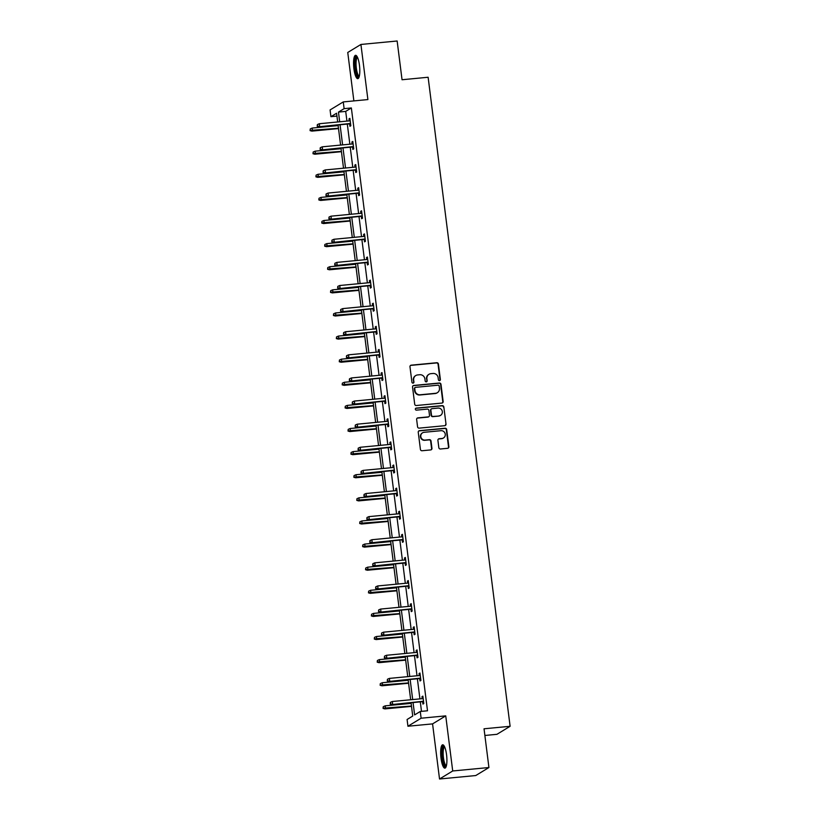 <?xml version="1.0" encoding="UTF-8"?>
<svg xmlns="http://www.w3.org/2000/svg" width="820" height="820" viewBox="0 0 820 820"><rect width="100%" height="100%" fill="white"/><g stroke="black" fill="none" stroke-linecap="round" stroke-linejoin="round"><path stroke-width="1.23" d="M439.51 380.613A1.035 0.994 58.7 0 0 440.371 379.496L438.423 364.049A1.476 1.414 58.7 0 0 436.814 362.727L411.22 365.166A1.476 1.414 58.7 0 0 409.979 366.755L411.927 382.212A1.035 0.994 58.7 0 0 413.464 382.991A1.035 0.994 58.7 0 0 413.926 382.017L413.669 380.019A4.725 4.541 58.7 0 1 417.636 374.935L419.768 374.73A4.725 4.541 58.7 0 1 424.904 378.953L425.16 380.952A1.035 0.994 58.7 0 0 426.687 381.731A1.035 0.994 58.7 0 0 427.148 380.757L426.892 378.758A4.725 4.541 58.7 0 1 430.859 373.674L432.991 373.469A4.725 4.541 58.7 0 1 438.126 377.692L438.382 379.691A1.035 0.994 58.7 0 0 439.51 380.613M439.725 380.562A1.035 0.994 58.7 0 0 440.012 379.711L438.064 364.264A1.476 1.414 58.7 0 0 436.455 362.942L410.861 365.382A1.476 1.414 58.7 0 0 410.461 365.484M413.27 383.083A1.035 0.994 58.7 0 0 413.567 382.233L413.669 380.019M426.502 381.823A1.035 0.994 58.7 0 0 426.789 380.972L426.892 378.758M441.006 758.162A11.726 2.952 84.6 0 1 442.667 744.796A11.726 2.952 84.6 0 1 446.562 754.779A11.726 2.952 84.6 0 1 444.891 768.145A11.726 2.952 84.6 0 1 441.006 758.162M353.902 68.675A11.726 2.952 84.6 0 1 355.562 55.309A11.726 2.952 84.6 0 1 359.457 65.293A11.726 2.952 84.6 0 1 357.786 78.658A11.726 2.952 84.6 0 1 353.902 68.675M439.53 779L452.712 770.974L445.742 715.87L432.57 723.886L439.53 779L475.754 775.546L488.925 767.53L484.036 728.785L510.112 726.294L428.122 77.254L402.046 79.745L397.146 41L360.923 44.454L347.752 52.47L353.871 100.901M488.925 767.53L452.712 770.974M438.833 447.669A1.476 1.414 58.7 0 0 440.442 448.991L447.628 448.304A1.476 1.414 58.7 0 0 448.868 446.715L446.695 429.557A1.476 1.414 58.7 0 0 445.086 428.235L419.491 430.674A1.476 1.414 58.7 0 0 418.251 432.273L420.424 449.432A1.476 1.414 58.7 0 0 422.023 450.744L430.705 449.924A1.476 1.414 58.7 0 0 431.945 448.335L431.012 440.986A1.476 1.414 58.7 0 0 429.403 439.663L425.108 440.073A3.946 3.792 58.7 0 1 422.556 432.816A3.946 3.792 58.7 0 1 424.124 432.294L440.976 430.695A3.946 3.792 58.7 0 1 443.517 437.952A3.946 3.792 58.7 0 1 441.959 438.474L439.151 438.741A1.476 1.414 58.7 0 0 437.911 440.33L438.833 447.669M336.938 116.102L330.931 116.676L330.081 109.931L343.262 101.916L367.893 99.568L360.923 44.454M343.262 101.916L344.113 108.65L338.465 112.084L339.695 121.78M413.054 702.555L414.623 714.907L420.26 711.473L427.507 710.786L351.36 107.963L344.113 108.65M420.26 711.473L421.121 718.217L407.94 726.233L407.089 719.499L412.737 716.055L411.056 702.75M445.742 715.87L421.121 718.217M441.908 403.081A1.476 1.414 58.7 0 0 443.148 401.492L440.986 384.334A1.476 1.414 58.7 0 0 439.376 383.012L413.782 385.451A1.476 1.414 58.7 0 0 412.542 387.04L414.705 404.198A1.476 1.414 58.7 0 0 416.314 405.521L441.908 403.081M443.835 406.945L446.008 424.104A1.476 1.414 58.7 0 1 444.768 425.693L419.174 428.132A1.476 1.414 58.7 0 1 417.564 426.82L416.642 419.471A1.476 1.414 58.7 0 1 417.872 417.882L428.255 416.888A1.476 1.414 58.7 0 0 429.495 415.299L428.88 410.43A1.476 1.414 58.7 0 0 427.271 409.108L416.468 410.143A1.035 0.994 58.7 0 1 415.801 408.247A1.035 0.994 58.7 0 1 416.211 408.104L442.236 405.623A1.476 1.414 58.7 0 1 443.835 406.945L446.008 424.104M484.876 735.468L496.93 734.32L510.112 726.294M432.57 723.886L407.94 726.233M337.686 121.975L336.579 113.242L330.931 116.676M410.676 699.757L408.134 679.636M407.755 676.643L405.213 656.523M404.834 653.53L402.292 633.419M401.913 630.426L399.371 610.305M398.991 607.312L396.449 587.192M396.07 584.199L393.528 564.078M393.159 561.085L390.617 540.974M390.238 537.981L387.696 517.861M387.317 514.868L384.775 494.747M384.395 491.754L381.853 471.633M381.474 468.64L378.932 448.53M378.553 445.537L376.011 425.416M375.642 422.423L373.1 402.302M372.721 399.309L370.179 379.188M369.799 376.195L367.257 356.075M366.878 353.092L364.336 332.971M363.957 329.978L361.415 309.857M361.036 306.864L358.494 286.744M358.114 283.751L355.583 263.63M355.203 260.647L352.661 240.526M352.282 237.533L349.74 217.413M349.361 214.42L346.819 194.299M346.44 191.306L343.898 171.185M343.518 168.192L340.976 148.082M340.597 145.089L338.055 124.968M340.064 124.773L342.606 144.894M342.986 147.887L345.527 168.008M345.907 171.001L348.449 191.121M348.828 194.104L351.37 214.225M351.749 217.218L354.291 237.339M354.67 240.332L357.212 260.452M357.582 263.445L360.123 283.566M360.503 286.549L363.045 306.67M363.424 309.663L365.966 329.784M366.345 332.776L368.887 352.897M369.266 355.89L371.808 376.011M372.188 379.004L374.73 399.114M375.109 402.107L377.651 422.228M378.02 425.221L380.562 445.342M380.941 448.335L383.483 468.456M383.862 471.449L386.404 491.559M386.784 494.552L389.326 514.673M389.705 517.666L392.247 537.787M392.626 540.78L395.168 560.9M395.537 563.893L398.079 584.014M398.458 586.997L401 607.118M401.38 610.111L403.922 630.231M404.301 633.224L406.843 653.345M407.222 656.338L409.764 676.459M410.143 679.442L412.685 699.562M351.36 107.963L345.712 111.397L346.932 121.093M347.311 124.086L349.853 144.207M350.232 147.2L352.774 167.311M353.154 170.304L355.695 190.424M356.075 193.417L358.617 213.538M358.996 216.531L361.528 236.652M361.907 239.645L364.449 259.755M364.828 262.748L367.37 282.869M367.749 285.862L370.291 305.983M370.671 308.976L373.213 329.097M373.592 332.09L376.134 352.21M376.513 355.193L379.055 375.314M379.424 378.307L381.966 398.428M382.345 401.421L384.887 421.541M385.267 424.534L387.809 444.655M388.188 447.638L390.73 467.759M391.109 470.752L393.651 490.872M394.03 493.865L396.572 513.986M396.941 516.979L399.483 537.1M399.863 540.093L402.405 560.203M402.784 563.197L405.326 583.317M405.705 586.31L408.247 606.431M408.626 609.424L411.168 629.545M411.548 632.538L414.09 652.648M414.469 655.641L417.011 675.762M417.38 678.755L419.922 698.876M420.301 701.869L421.5 711.35M345.712 111.397L338.465 112.084M422.238 698.65L421.982 696.672L422.874 696.129L423.817 703.539L422.925 704.083L422.618 701.643M419.317 675.547L419.071 673.558L419.953 673.015L420.896 680.426L420.004 680.969L419.696 678.54M416.396 652.433L416.15 650.455L417.042 649.911L417.974 657.312L417.083 657.855L416.775 655.426M413.475 629.319L413.229 627.341L414.12 626.798L415.053 634.208L414.161 634.752L413.854 632.312M410.564 606.205L410.307 604.227L411.199 603.684L412.132 611.095L411.24 611.638L410.933 609.198M407.642 583.102L407.386 581.114L408.278 580.57L409.211 587.981L408.329 588.524L408.022 586.095M404.721 559.988L404.465 558.01L405.357 557.467L406.3 564.867L405.408 565.41L405.101 562.981M401.8 536.874L401.554 534.896L402.435 534.353L403.378 541.764L402.487 542.297L402.179 539.867M398.879 513.761L398.633 511.782L399.524 511.239L400.457 518.65L399.565 519.193L399.258 516.754M395.957 490.657L395.711 488.669L396.603 488.125L397.536 495.536L396.644 496.079L396.337 493.65M393.036 467.543L392.79 465.555L393.682 465.022L394.615 472.422L393.723 472.966L393.415 470.536M390.125 444.43L389.869 442.452L390.761 441.908L391.693 449.319L390.802 449.852L390.505 447.423M387.204 421.316L386.948 419.338L387.839 418.794L388.782 426.205L387.891 426.748L387.583 424.309M384.283 398.212L384.037 396.224L384.918 395.681L385.861 403.091L384.969 403.635L384.662 401.195M381.361 375.099L381.115 373.11L382.007 372.577L382.94 379.978L382.048 380.521L381.741 378.092M378.44 351.985L378.194 350.007L379.086 349.463L380.019 356.864L379.127 357.407L378.819 354.978M375.519 328.871L375.273 326.893L376.165 326.35L377.097 333.76L376.206 334.304L375.898 331.864M372.608 305.768L372.352 303.779L373.243 303.236L374.176 310.647L373.284 311.19L372.977 308.75M369.687 282.654L369.43 280.665L370.322 280.132L371.255 287.533L370.373 288.076L370.066 285.647M366.765 259.54L366.509 257.562L367.401 257.019L368.344 264.419L367.452 264.962L367.145 262.533M363.844 236.426L363.598 234.448L364.48 233.905L365.423 241.316L364.531 241.859L364.223 239.419M360.923 213.313L360.677 211.334L361.569 210.791L362.502 218.202L361.61 218.745L361.302 216.306M358.002 190.209L357.756 188.221L358.647 187.677L359.58 195.088L358.688 195.631L358.381 193.202M355.091 167.095L354.834 165.117L355.726 164.574L356.659 171.974L355.767 172.518L355.46 170.088M352.169 143.982L351.913 142.003L352.805 141.46L353.738 148.871L352.856 149.404L352.549 146.975M349.248 120.868L348.992 118.89L349.884 118.346L350.827 125.757L349.935 126.3L349.627 123.861M348.992 118.89L349.945 118.797M351.913 142.003L352.866 141.911M354.834 165.117L355.788 165.025M357.756 188.221L358.699 188.139M360.677 211.334L361.62 211.242M363.598 234.448L364.541 234.356M366.509 257.562L367.462 257.47M369.43 280.665L370.384 280.583M372.352 303.779L373.305 303.687M375.273 326.893L376.216 326.801M378.194 350.007L379.137 349.914M381.115 373.11L382.058 373.028M384.037 396.224L384.98 396.132M386.948 419.338L387.901 419.245M389.869 442.452L390.822 442.359M392.79 465.555L393.733 465.473M395.711 488.669L396.654 488.577M398.633 511.782L399.576 511.69M401.554 534.896L402.497 534.804M404.465 558.01L405.418 557.918M407.386 581.114L408.339 581.031M410.307 604.227L411.261 604.135M413.229 627.341L414.172 627.249M416.15 650.455L417.093 650.362M419.071 673.558L420.014 673.476M421.982 696.672L422.935 696.58M428.993 374.289L428.634 374.504A4.725 4.541 58.7 0 0 426.533 378.973M415.76 375.55L415.412 375.765A4.725 4.541 58.7 0 0 413.311 380.234M442.308 402.979A1.476 1.414 58.7 0 0 442.79 401.708L440.627 384.549A1.476 1.414 58.7 0 0 439.018 383.227L413.423 385.666A1.476 1.414 58.7 0 0 413.024 385.769M439.192 386.117A1.035 0.994 58.7 0 0 438.075 385.195L415.596 387.337A1.035 0.994 58.7 0 0 414.735 388.454L415.002 390.566A4.725 4.541 58.7 0 0 420.137 394.779L435.502 393.313A4.725 4.541 58.7 0 0 439.458 388.229L439.192 386.117M415.197 387.481L414.838 387.696A1.035 0.994 58.7 0 0 414.377 388.67L414.735 388.454M437.367 392.698L437.009 392.913A4.725 4.541 58.7 0 1 435.143 393.538L419.779 394.994A4.725 4.541 58.7 0 1 414.643 390.781L414.377 388.67M445.168 425.601A1.476 1.414 58.7 0 0 445.649 424.319M428.839 416.703L428.481 416.919A1.476 1.414 58.7 0 1 427.896 417.113L417.523 418.097A1.476 1.414 58.7 0 0 417.124 418.2M443.487 407.161A1.476 1.414 58.7 0 0 441.877 405.849L415.853 408.319A1.035 0.994 58.7 0 0 415.637 408.37M439.028 415.863A3.946 3.792 58.7 0 0 442.144 410.779A3.946 3.792 58.7 0 0 438.044 408.083L432.109 408.657A1.476 1.414 58.7 0 0 430.869 410.246L431.484 415.115A1.476 1.414 58.7 0 0 433.093 416.437L438.669 416.078A3.946 3.792 58.7 0 0 440.237 415.566L440.596 415.351M431.525 408.842L431.166 409.067A1.476 1.414 58.7 0 0 430.51 410.461L430.869 410.246M438.669 416.078L432.734 416.652A1.476 1.414 58.7 0 1 431.135 415.33L430.51 410.461M443.517 437.952L443.159 438.167A3.946 3.792 58.7 0 1 441.601 438.69L438.792 438.956A1.476 1.414 58.7 0 0 438.392 439.059M422.556 432.816L422.208 433.032A3.946 3.792 58.7 0 0 424.75 440.299L425.108 440.073M431.105 449.821A1.476 1.414 58.7 0 0 431.586 448.55L430.654 441.201A1.476 1.414 58.7 0 0 429.055 439.889L424.75 440.299M448.027 448.212A1.476 1.414 58.7 0 0 448.509 446.931L446.336 429.772A1.476 1.414 58.7 0 0 444.737 428.46L419.133 430.9A1.476 1.414 58.7 0 0 418.743 430.992M310.247 128.924L310.073 130.616L310.247 128.924L312.194 128.063L312.533 130.728L311.887 131.118L338.516 128.576M310.431 130.4L338.476 128.258M312.194 128.063L338.137 125.593M311.887 131.118L310.073 130.616M317.555 126.065L317.371 124.578L317.196 126.28L319.656 126.393L319.318 123.728L350.191 120.786M350.529 123.451L319.011 126.782L350.57 123.769M317.196 126.28L319.011 126.782M319.318 123.728L317.371 124.578M313.158 152.028L312.994 153.729L313.158 152.028L315.116 151.177L315.454 153.842L314.808 154.232L341.438 151.69M313.353 153.514L341.397 151.362M315.116 151.177L341.058 148.697M314.808 154.232L312.994 153.729M316.079 175.142L315.915 176.843L316.079 175.142L318.037 174.281L318.375 176.946L317.729 177.345L344.359 174.803M316.274 176.628L344.318 174.475M318.037 174.281L343.98 171.81M317.729 177.345L315.915 176.843M320.476 149.178L320.282 147.692L320.118 149.394L322.578 149.506L322.239 146.831L353.112 143.889M353.451 146.565L321.932 149.896L353.492 146.882M320.118 149.394L321.932 149.896M322.239 146.831L320.282 147.692M323.398 172.292L323.203 170.806L323.039 172.507L325.489 172.61L325.161 169.945L356.034 167.003M356.372 169.668L324.853 172.999L356.413 169.996M323.039 172.507L324.853 172.999M325.161 169.945L323.203 170.806M359.139 76.844A10.147 2.552 84.6 0 1 355.859 70.961A10.147 2.552 84.6 0 1 355.542 58.948A10.147 2.552 84.6 0 1 357.233 56.836M357.551 57.472A9.399 2.357 -95.4 0 0 356.433 59.46A9.399 2.357 -95.4 0 0 356.577 69.751A9.399 2.357 -95.4 0 0 359.324 76.157M356.218 55.514A11.654 2.931 -95.4 0 0 355.203 57.769A11.654 2.931 -95.4 0 0 355.255 69.792A11.654 2.931 -95.4 0 0 358.391 78.331M446.244 766.331A10.147 2.552 84.6 0 1 442.964 760.447A10.147 2.552 84.6 0 1 442.646 748.434A10.147 2.552 84.6 0 1 444.337 746.323M444.645 746.958A9.399 2.357 -95.4 0 0 443.538 748.947A9.399 2.357 -95.4 0 0 443.671 759.238A9.399 2.357 -95.4 0 0 446.428 765.644M443.323 745.001A11.654 2.931 -95.4 0 0 442.298 747.256A11.654 2.931 -95.4 0 0 442.349 759.279A11.654 2.931 -95.4 0 0 445.496 767.817M319 198.255L318.837 199.957L319 198.255L320.958 197.394L321.286 200.059L320.651 200.449L347.28 197.917M319.185 199.731L347.239 197.589M320.958 197.394L346.901 194.924M320.651 200.449L318.837 199.957M326.309 195.396L326.124 193.92L325.96 195.611L328.41 195.724L328.072 193.059L358.955 190.117M359.293 192.782L327.774 196.113L359.334 193.11M325.96 195.611L327.774 196.113M328.072 193.059L326.124 193.92M321.922 221.369L321.758 223.06L321.922 221.369L323.869 220.508L324.207 223.173L323.572 223.563L350.191 221.021M322.106 222.845L350.15 220.703M323.869 220.508L349.812 218.038M323.572 223.563L321.758 223.06M329.23 218.509L329.045 217.034L328.871 218.725L331.331 218.837L330.993 216.172L361.876 213.231M362.214 215.896L330.696 219.227L362.255 216.224M328.871 218.725L330.696 219.227M330.993 216.172L329.045 217.034M324.843 244.473L324.669 246.174L324.843 244.473L326.79 243.622L327.129 246.287L326.493 246.676L353.112 244.134M325.027 245.959L353.071 243.817M326.79 243.622L352.733 241.141M326.493 246.676L324.669 246.174M332.151 241.623L331.967 240.137L331.792 241.838L334.252 241.951L333.914 239.276L364.787 236.334M365.125 239.009L333.607 242.341L365.166 239.327M331.792 241.838L333.607 242.341M333.914 239.276L331.967 240.137M327.764 267.587L327.59 269.288L327.764 267.587L329.712 266.726L330.05 269.401L329.404 269.79L356.034 267.248M327.949 269.073L355.993 266.92M329.712 266.726L355.654 264.255M329.404 269.79L327.59 269.288M335.072 264.737L334.888 263.251L334.714 264.952L337.174 265.055L336.835 262.39L367.708 259.448M368.047 262.113L336.528 265.444L368.088 262.441M334.714 264.952L336.528 265.444M336.835 262.39L334.888 263.251M330.685 290.7L330.511 292.402L330.685 290.7L332.633 289.839L332.971 292.504L332.325 292.894L358.955 290.362M330.87 292.176L358.914 290.034M332.633 289.839L358.576 287.369M332.325 292.894L330.511 292.402M337.994 287.84L337.809 286.364L337.635 288.056L340.095 288.168L339.757 285.503L370.63 282.562M370.968 285.227L339.449 288.558L371.009 285.555M337.635 288.056L339.449 288.558M339.757 285.503L337.809 286.364M333.596 313.814L333.433 315.505L333.596 313.814L335.554 312.953L335.892 315.618L335.247 316.007L361.876 313.476M333.791 315.29L361.835 313.148M335.554 312.953L361.497 310.483M335.247 316.007L333.433 315.505M340.915 310.954L340.72 309.478L340.556 311.169L343.016 311.282L342.678 308.617L373.551 305.675M373.889 308.34L342.37 311.672L373.93 308.668M340.556 311.169L342.37 311.672M342.678 308.617L340.72 309.478M336.518 336.917L336.354 338.619L336.518 336.917L338.476 336.067L338.803 338.732L338.168 339.121L364.797 336.579M336.702 338.404L364.756 336.261M338.476 336.067L364.418 333.586M338.168 339.121L336.354 338.619M339.439 360.031L339.275 361.733L339.439 360.031L341.386 359.17L341.725 361.845L341.089 362.235L367.708 359.693M339.623 361.517L367.667 359.365M341.386 359.17L367.339 356.7M341.089 362.235L339.275 361.733M342.36 383.145L342.186 384.846L342.36 383.145L344.308 382.284L344.646 384.949L344.01 385.338L370.63 382.807M342.545 384.621L370.589 382.479M344.308 382.284L370.25 379.814M344.01 385.338L342.186 384.846M345.281 406.259L345.107 407.95L345.281 406.259L347.229 405.398L347.567 408.063L346.921 408.452L373.551 405.92M345.466 407.735L373.51 405.592M347.229 405.398L373.172 402.928M346.921 408.452L345.107 407.95M348.203 429.362L348.029 431.064L348.203 429.362L350.15 428.511L350.488 431.176L349.843 431.566L376.472 429.024M348.387 430.848L376.431 428.706M350.15 428.511L376.093 426.031M349.843 431.566L348.029 431.064M351.114 452.476L350.95 454.178L351.114 452.476L353.071 451.615L353.41 454.29L352.764 454.68L379.393 452.138M351.308 453.962L379.352 451.81M353.071 451.615L379.014 449.145M352.764 454.68L350.95 454.178M354.035 475.59L353.871 477.291L354.035 475.59L355.993 474.729L356.321 477.394L355.685 477.783L382.315 475.251M354.23 477.076L382.274 474.923M355.993 474.729L381.935 472.258M355.685 477.783L353.871 477.291M356.956 498.703L356.792 500.395L356.956 498.703L358.904 497.842L359.242 500.507L358.606 500.897L385.226 498.365M357.141 500.179L385.185 498.037M358.904 497.842L384.857 495.372M358.606 500.897L356.792 500.395M359.877 521.817L359.703 523.508L359.877 521.817L361.825 520.956L362.163 523.621L361.528 524.011L388.147 521.469M360.062 523.293L388.106 521.151M361.825 520.956L387.768 518.486M361.528 524.011L359.703 523.508M362.799 544.921L362.624 546.622L362.799 544.921L364.746 544.07L365.084 546.735L364.439 547.124L391.068 544.582M362.983 546.407L391.027 544.255M364.746 544.07L390.689 541.589M364.439 547.124L362.624 546.622M343.826 334.068L343.641 332.582L343.478 334.283L345.927 334.396L345.599 331.731L376.472 328.779M376.81 331.454L345.292 334.785L376.851 331.772M343.478 334.283L345.292 334.785M345.599 331.731L343.641 332.582M346.747 357.182L346.563 355.695L346.399 357.397L348.848 357.499L348.51 354.834L379.393 351.893M379.732 354.558L348.213 357.899L379.773 354.886M346.399 357.397L348.213 357.899M348.51 354.834L346.563 355.695M349.668 380.285L349.484 378.809L349.31 380.511L351.77 380.613L351.431 377.948L382.315 375.006M382.643 377.671L351.134 381.003L382.684 377.999M349.31 380.511L351.134 381.003M351.431 377.948L349.484 378.809M352.59 403.399L352.405 401.923L352.231 403.614L354.691 403.727L354.353 401.062L385.226 398.12M385.564 400.785L354.045 404.116L385.605 401.113M352.231 403.614L354.045 404.116M354.353 401.062L352.405 401.923M355.511 426.513L355.327 425.026L355.152 426.728L357.612 426.841L357.274 424.176L388.147 421.234M388.485 423.899L356.966 427.23L388.526 424.217M355.152 426.728L356.966 427.23M357.274 424.176L355.327 425.026M358.432 449.626L358.237 448.14L358.073 449.842L360.534 449.954L360.195 447.279L391.068 444.337M391.406 447.002L359.888 450.344L391.447 447.33M358.073 449.842L359.888 450.344M360.195 447.279L358.237 448.14M361.353 472.73L361.159 471.254L360.995 472.955L363.444 473.058L363.116 470.393L393.989 467.451M394.328 470.116L362.809 473.447L394.369 470.444M360.995 472.955L362.809 473.447M363.116 470.393L361.159 471.254M364.264 495.844L364.08 494.368L363.916 496.059L366.366 496.172L366.027 493.507L396.911 490.565M397.249 493.23L365.73 496.561L397.29 493.558M363.916 496.059L365.73 496.561M366.027 493.507L364.08 494.368M367.186 518.957L367.001 517.471L366.827 519.173L369.287 519.285L368.949 516.62L399.832 513.679M400.16 516.344L368.651 519.675L400.201 516.661M366.827 519.173L368.651 519.675M368.949 516.62L367.001 517.471M370.107 542.071L369.922 540.585L369.748 542.286L372.208 542.399L371.87 539.724L402.743 536.782M403.081 539.447L371.562 542.789L403.122 539.775M369.748 542.286L371.562 542.789M371.87 539.724L369.922 540.585M365.72 568.034L365.546 569.736L365.72 568.034L367.667 567.173L368.006 569.838L367.36 570.238L393.989 567.696M365.904 569.521L393.948 567.368M367.667 567.173L393.61 564.703M367.36 570.238L365.546 569.736M373.028 565.175L372.844 563.699L372.669 565.4L375.13 565.503L374.791 562.838L405.664 559.896M406.002 562.561L374.484 565.892L406.043 562.889M372.669 565.4L374.484 565.892M374.791 562.838L372.844 563.699M368.641 591.148L368.467 592.85L368.641 591.148L370.589 590.287L370.927 592.952L370.281 593.342L396.911 590.81M368.826 592.624L396.87 590.482M370.589 590.287L396.531 587.817M370.281 593.342L368.467 592.85M375.949 588.288L375.755 586.812L375.591 588.504L378.051 588.616L377.712 585.951L408.585 583.01M408.924 585.675L377.405 589.006L408.965 586.003M375.591 588.504L377.405 589.006M377.712 585.951L375.755 586.812M371.552 614.262L371.388 615.953L371.552 614.262L373.51 613.401L373.848 616.066L373.202 616.455L399.832 613.913M371.747 615.738L399.791 613.596M373.51 613.401L399.453 610.931M373.202 616.455L371.388 615.953M378.871 611.402L378.676 609.916L378.512 611.617L380.972 611.73L380.634 609.065L411.507 606.124M411.845 608.788L380.326 612.12L411.886 609.116M378.512 611.617L380.326 612.12M380.634 609.065L378.676 609.916M374.473 637.365L374.309 639.067L374.473 637.365L376.431 636.515L376.759 639.18L376.124 639.569L402.753 637.027M374.658 638.852L402.712 636.699M376.431 636.515L402.374 634.034M376.124 639.569L374.309 639.067M381.782 634.516L381.597 633.03L381.433 634.731L383.883 634.844L383.545 632.169L414.428 629.227M414.766 631.902L383.247 635.233L414.807 632.22M381.433 634.731L383.247 635.233M383.545 632.169L381.597 633.03M377.395 660.479L377.231 662.181L377.395 660.479L379.342 659.618L379.68 662.283L379.045 662.683L405.664 660.141M377.579 661.966L405.623 659.813M379.342 659.618L405.295 657.148M379.045 662.683L377.231 662.181M384.703 657.63L384.518 656.143L384.344 657.845L386.804 657.947L386.466 655.282L417.349 652.341M417.687 655.006L386.169 658.337L417.728 655.334M384.344 657.845L386.169 658.337M386.466 655.282L384.518 656.143M380.316 683.593L380.142 685.294L380.316 683.593L382.263 682.732L382.602 685.397L381.966 685.786L408.585 683.255M380.5 685.069L408.544 682.927M382.263 682.732L408.206 680.262M381.966 685.786L380.142 685.294M387.624 680.733L387.44 679.257L387.265 680.948L389.726 681.061L389.387 678.396L420.26 675.454M420.598 678.12L389.08 681.451L420.639 678.447M387.265 680.948L389.08 681.451M389.387 678.396L387.44 679.257M383.237 706.707L383.063 708.398L383.237 706.707L385.185 705.846L385.523 708.511L384.877 708.9L411.507 706.368M383.422 708.183L411.466 706.04M385.185 705.846L411.127 703.375M384.877 708.9L383.063 708.398M390.545 703.847L390.361 702.371L390.187 704.062L392.647 704.175L392.308 701.51L423.181 698.568M423.52 701.233L392.001 704.564L423.561 701.561M390.187 704.062L392.001 704.564M392.308 701.51L390.361 702.371"/></g></svg>
